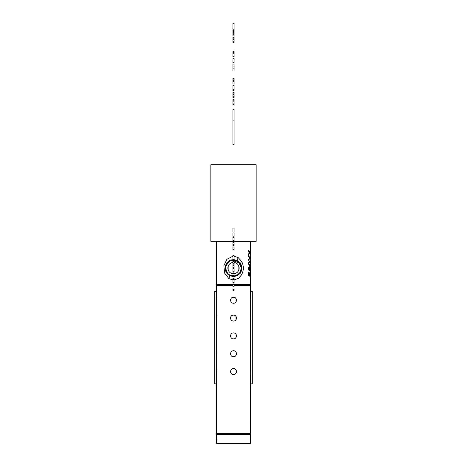 <?xml version="1.0" encoding="UTF-8"?>
<svg xmlns="http://www.w3.org/2000/svg" width="467" height="467" viewBox="0 0 467 467"><rect width="100%" height="100%" fill="white"/><g stroke="black" fill="none" stroke-linecap="round" stroke-linejoin="round"><path stroke-width="0.7" d="M210.839 241.322L256.161 241.322L210.839 241.322L210.839 164.758L256.161 164.758L210.839 164.758M229.595 275.442L229.507 275.396A8.324 8.324 0 0 1 226.191 264.094A8.324 8.324 0 0 1 237.493 260.779L239.828 262.711L237.108 260.598L233.5 259.78C225.182 259.319 222.058 271.847 229.53 275.361L232.905 276.347M241.474 265.694L240.4 272.746L234.095 276.394A8.324 8.324 0 0 0 237.493 260.779L237.108 260.598M232.905 276.295L229.554 275.314C222.134 271.823 225.234 259.372 233.5 259.833L237.458 260.837L241.013 264.637L241.585 269.833L238.929 274.333L234.095 276.347M237.096 260.621L233.5 259.804C225.205 259.343 222.099 271.835 229.542 275.337L232.905 276.324M232.905 276.271L229.566 275.291C222.169 271.812 225.257 259.401 233.5 259.856L237.446 260.86L240.99 264.649L241.562 269.827L238.911 274.316L234.095 276.324M234.095 276.271L238.882 274.275L241.509 269.815L240.937 264.666L237.423 260.907L233.5 259.909C225.31 259.454 222.239 271.788 229.589 275.244L232.905 276.219L229.577 275.267C222.204 271.8 225.281 259.424 233.5 259.885L237.434 260.884L240.96 264.661L241.532 269.821L238.9 274.292L234.095 276.295M233.5 260.306L230.622 260.808A7.828 7.828 0 0 0 229.746 274.958A7.828 7.828 0 0 0 241.322 267.749C241.048 272.652 238.439 275.378 233.5 275.927L229.741 274.97C222.671 271.648 225.619 259.78 233.5 260.218C225.596 259.757 222.636 271.66 229.729 274.993L233.5 275.956L229.711 275.016C222.596 271.671 225.567 259.728 233.5 260.166L237.3 261.135C244.439 264.491 241.457 276.476 233.5 276.032L229.688 275.063C222.525 271.695 225.514 259.675 233.5 260.119L237.324 261.088C244.51 264.468 241.509 276.528 233.5 276.085L229.665 275.11C222.455 271.718 225.468 259.617 233.5 260.066L237.347 261.041C244.58 264.445 241.562 276.581 233.5 276.137L229.641 275.156C222.385 271.741 225.415 259.564 233.5 260.014L237.37 260.995C244.655 264.421 241.614 276.639 233.5 276.19L229.612 275.197C222.31 271.765 225.363 259.506 233.5 259.961L237.399 260.954L240.89 264.69L241.457 269.803L238.847 274.234L234.095 276.219L238.865 274.252L241.486 269.809L240.914 264.678L237.411 260.93L233.5 259.932C225.333 259.483 222.274 271.776 229.601 275.221L232.905 276.19M234.095 276.19L238.835 274.211L241.433 269.798L240.867 264.701L237.388 260.977L233.5 259.985C225.386 259.535 222.345 271.753 229.63 275.174L233.5 276.16C241.585 276.61 244.615 264.433 237.359 261.018L233.5 260.037C225.438 259.594 222.42 271.73 229.653 275.133L233.5 276.108C241.532 276.557 244.545 264.456 237.335 261.065L233.5 260.09C225.491 259.646 222.49 271.706 229.676 275.086L233.5 276.055C241.486 276.499 244.475 264.48 237.312 261.111L233.5 260.142C225.543 259.699 222.561 271.683 229.7 275.04L233.5 276.009C241.433 276.446 244.404 264.503 237.289 261.158L233.5 260.195L237.271 261.181C244.369 264.515 241.404 276.417 233.5 275.979C241.381 276.394 244.329 264.526 237.259 261.205L233.5 260.247M230.622 260.808L232.905 260.936M241.322 267.749L238.941 262.939L234.095 260.96M234.095 262.466A5.651 5.651 0 0 1 238.456 270.796A5.651 5.651 0 0 1 230.791 273.043A5.651 5.651 0 0 1 232.905 262.466L231.877 262.676M228.877 271.333L228.877 264.836M231.79 273.475L234.183 273.697M238.123 271.333L238.123 264.842M227.96 274.304L225.211 267.322L229.221 260.942M232.333 259.845L234.685 259.845M232.905 279.961L228.789 278.525L224.58 273.078L223.868 265.723L226.863 259.313L232.905 256.214M234.095 256.214L238.211 257.65L241.649 261.432C243.879 265.869 243.879 270.305 241.649 274.742L238.532 278.303L234.095 279.961M232.905 284.456L216.501 284.456L216.501 241.562L250.499 241.562L250.499 284.456L249.594 285.36M216.326 434.339L250.674 434.339L250.674 443.055L216.326 443.055L216.624 434.041L216.326 433.744L216.326 285.36L232.905 285.36M234.095 285.36L250.674 285.36L250.674 303.2L250.446 299.271M232.905 276.394A8.324 8.324 0 0 1 229.507 275.396C229.857 275.758 229.618 276.803 228.789 278.525M216.326 433.744L250.674 433.744L250.446 370.64M216.361 297.461L216.554 299.271M216.361 368.831L216.554 370.64M216.361 315.307L216.554 317.111M216.361 350.991L216.554 352.795M216.361 333.146L216.554 334.956M233.5 297.251C229.665 297.07 229.665 303.387 233.5 303.2C237.335 303.387 237.335 297.07 233.5 297.251A2.971 2.971 0 0 1 236.471 300.228A2.971 2.971 0 0 1 233.5 303.2M233.5 368.621C229.665 368.44 229.665 374.756 233.5 374.569C237.335 374.756 237.335 368.434 233.5 368.621A2.971 2.971 0 0 1 236.471 371.598A2.971 2.971 0 0 1 233.5 374.569M233.5 315.097C229.665 314.91 229.665 321.226 233.5 321.045C237.335 321.226 237.335 314.91 233.5 315.097A2.971 2.971 0 0 0 230.529 318.068A2.971 2.971 0 0 0 233.5 321.045A2.971 2.971 0 0 0 236.471 318.068A2.971 2.971 0 0 0 233.5 315.097M233.5 350.781C229.665 350.594 229.665 356.911 233.5 356.73C237.335 356.911 237.335 350.594 233.5 350.781A2.971 2.971 0 0 1 236.471 353.752A2.971 2.971 0 0 1 233.5 356.73M233.5 332.936C229.665 332.755 229.665 339.071 233.5 338.884C237.335 339.071 237.335 332.755 233.5 332.936A2.971 2.971 0 0 1 236.471 335.913A2.971 2.971 0 0 1 233.5 338.884M250.639 315.307L250.674 321.045L250.446 317.111M250.639 333.146L250.674 338.884L250.446 334.956M250.639 350.991L250.674 356.73L250.446 352.795M250.639 368.831L250.674 374.569M216.624 434.041L250.376 434.041L250.674 433.744M216.326 443.055L216.922 443.65L250.078 443.65L250.674 443.055M249.857 273.388L249.559 273.388L249.647 275.466L248.993 275.215L248.993 272.477L248.637 272.477L248.637 275.816L249.909 276.312L250.114 273.008L250.184 276.493L250.353 274.374M249.559 273.393L249.892 272.29L250.271 272.308L250.435 274.374M249.921 266.78L250.283 266.78L249.921 266.78L249.594 267.836L249.769 270.119L248.969 269.255L249.331 266.68L248.777 267.252L248.572 269.185L249.203 270.662L250.207 270.878L250.306 267.854L249.664 267.503M250.283 266.78L250.435 268.753M248.783 264.661L249.489 264.661L248.911 263.423L248.543 263.423L248.946 265.034L250.184 265.46L250.435 263.423L250.114 262.203L248.812 262.127M248.543 263.423L248.946 261.824L249.839 261.263L250.347 261.824L250.435 263.423M250.417 259.448L249.979 258.017L250.417 255.607L249.792 257.556L248.561 255.706L248.561 256.617L249.559 257.988L248.561 259.343L248.561 260.282L249.798 258.438L250.195 259.448M250.417 254.03L249.979 252.6L250.417 250.189L249.792 252.139L248.561 250.289L248.561 251.199L249.559 252.571L248.561 253.925L248.561 254.871L249.798 253.026L250.195 254.03M249.979 258.017L249.541 258.017M249.792 257.556L249.29 257.556M249.798 258.438L249.273 258.438M250.376 272.757L249.693 272.757M250.271 272.308L249.886 272.308M249.647 275.466L248.637 275.466M248.993 275.215L248.637 275.215M248.993 272.477L248.637 272.477M249.909 275.588L248.637 275.588M249.979 273.107L249.623 273.107M250.114 273.008L249.641 273.008M250.207 270.878L249.477 270.878M250.353 270.434L249.022 270.434M250.376 267.212L249.722 267.212M249.769 270.119L248.841 270.119M249.436 269.984L248.777 269.984M249.156 269.698L248.683 269.698M248.969 269.255L248.59 269.255M248.905 268.642L248.543 268.642M248.934 268.192L248.578 268.192M249.022 267.854L248.607 267.854M249.156 267.626L248.672 267.626M249.331 267.509L248.701 267.509M250.359 268.764L250.236 269.961L249.81 269.284L250.125 267.503M250.125 270.037L249.752 270.037M249.886 267.854L249.594 267.854M249.997 267.603L249.647 267.603M249.979 252.6L249.541 252.6M249.792 252.139L249.29 252.139M249.798 253.026L249.273 253.026M250.184 265.46L249.372 265.46M250.347 265.034L248.946 265.034M250.347 261.824L248.946 261.824M250.184 261.409L249.372 261.409M249.489 264.661L248.818 264.731M249.839 264.731L250.359 263.423M248.911 263.423L249.185 262.425L249.839 262.127M249.185 264.433L248.683 264.433M248.987 264.03L248.613 264.03M248.987 262.833L248.613 262.833M249.185 262.425L248.683 262.425M249.489 262.203L248.783 262.203M234.095 289.61L232.905 289.61L232.905 289.091L234.095 289.091L234.095 291.017L232.905 291.017L232.905 290.439L234.095 290.439M232.905 289.61L234.095 289.744M232.905 289.744L234.095 290.019M232.905 290.019L232.905 290.439M232.905 286.248L234.095 286.248L234.095 284.415L232.905 284.415L232.905 286.248M232.905 284.415L232.905 283.878L234.095 283.878L234.095 284.415M234.095 279.371L232.905 279.371L232.905 278.618L234.095 278.618L234.095 282.377L232.905 282.377L232.905 280.066L234.095 280.066M232.905 279.371L232.905 280.066M232.905 276.697L234.095 276.697L234.095 276.178L232.905 276.178L232.905 276.697M232.905 275.588L234.095 275.588L234.095 275.081L232.905 275.081L232.905 275.588M234.095 265.618L232.905 265.618L232.905 264.976L234.095 264.958L234.095 264.077L232.905 264.077L232.905 264.958L234.095 264.976L234.095 272.098L232.905 272.098L232.905 271.216L234.095 271.216M232.905 265.618L232.905 267.62L234.095 267.62M232.905 267.62L232.905 268.455L234.095 268.455M234.095 260.417L232.905 260.417L234.095 260.306L234.095 263.738L232.905 263.738L232.905 261.905L234.095 261.905M232.905 260.417L232.905 260.72L234.095 260.72M232.905 260.72L232.905 261.222L234.095 261.222M232.905 261.222L232.905 261.905M232.905 255.595L234.095 255.595L234.095 259.5L232.905 259.5L232.905 255.595M232.905 247.043L234.095 247.043L234.095 249.693L232.905 249.693L232.905 247.043M234.095 242.688L232.905 242.688L232.905 242.046L234.095 242.046L234.095 245.519L232.905 245.519L232.905 244.69L234.095 244.69M232.905 242.688L232.905 244.69M232.905 240.044L232.905 237.347L234.095 237.347L234.095 240.744L232.905 240.744L232.905 240.044L234.095 240.044M232.905 232.922L234.095 232.858L234.095 236.209L232.905 236.209L232.905 232.922L234.095 232.922M232.905 228.077L234.095 228.077L234.095 231.982L232.905 231.982L232.905 228.077M234.095 99.127L232.905 99.004L234.095 99.127L234.095 104.783L232.905 104.783L234.095 104.579M232.905 99.127L232.905 99.471L234.095 99.471M232.905 99.471L232.905 100.066L234.095 100.066M232.905 100.066L232.905 100.878L234.095 100.878M232.905 100.878L232.905 101.847L234.095 101.847M232.905 101.847L232.905 103.061L234.095 103.061M232.905 103.061L232.905 103.983L234.095 103.983M232.905 103.983L232.905 104.579M232.905 98.006L234.095 97.801L232.905 98.006M234.095 92.349L232.905 92.349L234.095 92.133L234.095 97.801M232.905 92.349L234.095 92.6M232.905 92.6L232.905 92.933L234.095 92.933M232.905 92.933L232.905 93.873L234.095 93.873M232.905 93.873L232.905 94.439L234.095 94.439M232.905 94.439L232.905 95.07L234.095 95.07M232.905 95.07L232.905 96.295L234.095 96.295M232.905 96.295L232.905 97.218L234.095 97.218M232.905 97.218L232.905 97.801M232.905 89.46L232.905 85.414L234.095 85.414L234.095 90.51L232.905 90.51L232.905 89.46L234.095 89.46M232.905 81.322L234.095 81.322L234.095 83.961L232.905 83.961L232.905 80.639L234.095 80.639L234.095 81.322M234.095 78.555L232.905 78.555L234.095 78.374L234.095 80.639M232.905 78.555L234.095 78.783M232.905 78.783L232.905 79.104L234.095 79.104M232.905 79.104L232.905 80.032L234.095 80.032M232.905 80.032L232.905 80.639M232.905 71.025L234.095 71.025L234.095 68.135L232.905 68.135L232.905 71.025M234.095 66.968L232.905 66.968L232.905 64.067L234.095 64.067L234.095 68.135M232.905 66.968L232.905 68.135M232.905 58.684L234.095 58.684L234.095 62.66L232.905 62.66L232.905 58.684M234.095 51.288L232.905 51.288L234.095 51.037L234.095 56.344L232.905 56.344L232.905 53.693L234.095 53.693M232.905 51.288L234.095 51.452M232.905 51.452L232.905 51.907L234.095 51.907M232.905 51.907L232.905 52.66L234.095 52.66M232.905 52.66L232.905 53.693M232.905 42.97L234.095 42.766L232.905 42.97M234.095 37.313L232.905 37.313L234.095 37.097L234.095 42.766M232.905 37.313L234.095 37.564M232.905 37.564L232.905 37.897L234.095 37.897M232.905 37.897L232.905 38.837L234.095 38.837M232.905 38.837L232.905 39.403L234.095 39.403M232.905 39.403L232.905 40.034L234.095 40.034M232.905 40.034L232.905 41.259L234.095 41.259M232.905 41.259L232.905 42.182L234.095 42.182M232.905 42.182L232.905 42.766M234.095 31.487L232.905 31.487L232.905 30.425L234.095 30.425L234.095 35.889L232.905 35.889L232.905 34.832L234.095 34.832M232.905 31.487L234.095 31.587M232.905 31.587L232.905 31.896L234.095 31.896M232.905 31.896L232.905 32.421L234.095 32.421M232.905 32.421L232.905 33.157L234.095 33.157M232.905 33.157L232.905 33.91L234.095 33.91M232.905 33.91L232.905 34.435L234.095 34.435M232.905 34.435L232.905 34.745L234.095 34.745M232.905 23.35L234.095 23.35L234.095 29.211L232.905 29.211L232.905 23.35M232.905 268.455L232.905 271.216M232.905 120.124L232.905 109.383L234.095 109.383L234.095 144.572L232.905 144.572L232.905 120.124L234.095 120.124M250.674 291.542L252.291 291.542L252.291 383.845L250.674 383.845M216.326 383.845L214.709 383.845L214.709 291.542L216.326 291.542M250.674 384.084L252.291 383.845M216.326 384.084L214.709 383.845M216.326 291.303L214.709 291.542M250.674 291.303L252.057 291.303M237.493 260.779C237.143 260.417 237.382 259.372 238.211 257.65M234.095 284.456L250.499 284.456M240.4 272.746L241.649 274.742M240.4 263.429L241.649 261.432M256.161 241.322L256.161 164.758M216.501 284.456L217.406 285.36M250.674 303.2L250.674 315.097M250.674 321.045L250.674 332.936M250.674 338.884L250.674 350.781M250.674 356.73L250.674 368.621M250.674 434.339L250.376 434.041"/></g></svg>
